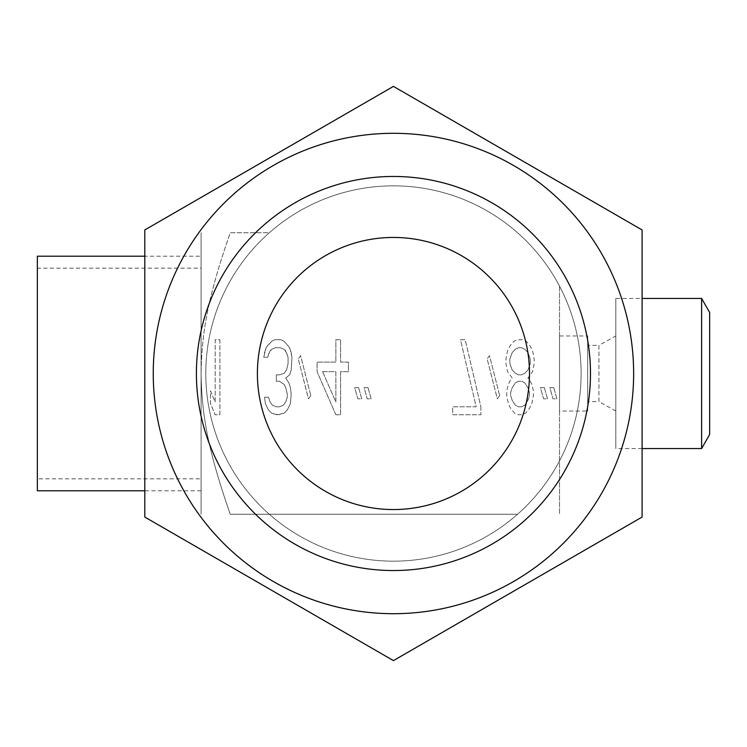 <?xml version="1.0" encoding="UTF-8"?>
<svg xmlns="http://www.w3.org/2000/svg" width="747" height="747" viewBox="0 0 747 747"><rect width="100%" height="100%" fill="white"/><g stroke="black" fill="none" stroke-linecap="round" stroke-linejoin="round"><path stroke-width="0.56" stroke-dasharray="3.73 2.8" d="M559.522 286.129L559.522 514.244L559.522 286.129A187.656 187.656 0 0 0 393.445 185.844A187.656 187.656 0 0 1 581.101 373.5A187.656 187.656 0 0 1 269.322 514.244A187.656 187.656 0 0 1 269.322 232.756L230.244 232.756C209.468 292.544 201.671 329.11 201.092 373.5C201.69 329.063 209.44 292.647 230.244 232.756L269.322 232.756A187.656 187.656 0 0 1 393.445 185.844A187.656 187.656 0 0 0 205.789 373.5A187.656 187.656 0 0 0 517.568 514.244L230.244 514.244C209.468 454.456 201.671 417.89 201.092 373.5C201.69 417.937 209.44 454.353 230.244 514.244L517.568 514.244A187.656 187.656 0 0 0 559.522 286.129M559.522 335.973L559.522 411.027L559.522 335.973L587.674 335.973L587.674 411.027L559.522 411.027M587.674 335.973L587.674 411.027M587.674 345.347L587.674 401.653L587.674 345.347L598.935 345.347L598.935 401.653L587.674 401.653M598.935 345.347L598.935 401.653L615.817 411.027L615.817 335.973L598.935 345.347M615.817 335.973L615.817 411.027M615.817 298.436L615.817 448.564L615.817 298.436L642.093 298.436M642.093 448.564L615.817 448.564M701.61 298.436L701.61 448.564M709.65 312.507L709.65 434.493M393.445 613.698A240.198 240.198 0 0 1 153.247 373.5A240.198 240.198 0 0 1 393.445 133.302A240.198 240.198 0 0 1 633.643 373.5A240.198 240.198 0 0 1 393.445 613.698M219.889 339.717L219.889 414.781L215.183 414.781L210.477 403.604L210.477 390.83L215.183 402.007L215.183 339.717L219.889 339.717L219.889 414.781L215.183 414.781L210.477 403.604L210.477 390.83L215.183 402.007L215.183 339.717L219.889 339.717M289.64 347.71L291.993 357.29L291.209 370.064L289.64 374.854L285.718 378.047L288.856 382.847L290.424 387.637L291.209 394.024L290.424 403.604L287.287 409.991L284.149 413.184L277.1 414.781L271.609 413.184L268.481 409.991L265.344 403.604L264.559 397.217L268.481 397.217L270.05 402.007L272.394 405.201L276.315 406.798L279.453 406.798L283.374 405.201L285.718 402.007L287.287 397.217L287.287 394.024L285.718 387.637L284.149 384.444L279.453 381.25L276.315 381.25L276.315 374.854L279.453 374.854L284.149 373.257L286.503 370.064L288.071 363.677L288.071 357.29L285.718 350.903L284.149 349.307L280.237 347.71L275.531 347.71L271.609 349.307L268.481 354.097L267.697 357.29L263.775 357.29L264.559 352.5L266.128 347.71L268.481 344.516L271.609 341.323L274.747 339.717L281.021 339.717L284.149 341.323L289.64 347.71L291.209 352.5L291.993 357.29L291.209 370.064L289.64 374.854L285.718 378.047L288.856 382.847L290.424 387.637L291.209 394.024L290.424 403.604L287.287 409.991L284.149 413.184L278.668 414.781L271.609 413.184L268.481 409.991L265.344 403.604L264.559 397.217L268.481 397.217L270.05 402.007L272.394 405.201L276.315 406.798L279.453 406.798L283.374 405.201L285.718 402.007L287.287 397.217L287.287 394.024L285.718 387.637L284.149 384.444L279.453 381.25L276.315 381.25L276.315 374.854L279.453 374.854L284.149 373.257L286.503 370.064L288.071 363.677L288.071 357.29L287.287 354.097L284.149 349.307L280.237 347.71L275.531 347.71L271.609 349.307L270.05 350.903L267.697 357.29L263.775 357.29L266.128 347.71L271.609 341.323L274.747 339.717L281.021 339.717L284.149 341.323L289.64 347.71M310.799 395.621L308.455 398.814L298.258 358.887L300.611 355.693L310.799 395.621L308.455 398.814L298.258 358.887L300.611 355.693L310.799 395.621M335.879 414.781L317.073 371.661L317.073 362.08L335.879 362.08L335.879 339.717L340.585 339.717L340.585 362.08L348.419 362.08L348.419 371.661L340.585 371.661L340.585 414.781L335.879 414.781L317.073 371.661L317.073 362.08L335.879 362.08L335.879 339.717L340.585 339.717L340.585 362.08L348.419 362.08L348.419 371.661L340.585 371.661L340.585 414.781L335.879 414.781M358.607 387.637L361.744 398.814L357.832 398.814L354.694 387.637L358.607 387.637L361.744 398.814L357.832 398.814L354.694 387.637L358.607 387.637M368.019 387.637L371.147 398.814L367.235 398.814L364.097 387.637L368.019 387.637L371.147 398.814L367.235 398.814L364.097 387.637L368.019 387.637M480.881 406.798L480.881 414.781L452.663 414.781L452.663 406.798L476.175 406.798L460.497 339.717L465.204 339.717L480.881 406.798L480.881 414.781L452.663 414.781L452.663 406.798L476.175 406.798L460.497 339.717L465.204 339.717L480.881 406.798M499.687 395.621L497.334 398.814L487.147 358.887L489.5 355.693L499.687 395.621L497.334 398.814L487.147 358.887L489.5 355.693L499.687 395.621M512.227 378.047L507.53 371.661L505.962 363.677L505.962 358.887L507.53 350.903L509.874 346.113L513.796 341.323L517.718 339.717L522.414 339.717L526.336 341.323L530.258 346.113L532.611 350.903L534.17 358.887L534.17 363.677L532.611 371.661L527.905 378.047L529.474 379.653L531.827 384.444L533.395 390.83L533.395 395.621L531.827 403.604L529.474 408.394L525.552 413.184L521.63 414.781L518.502 414.781L514.58 413.184L510.659 408.394L508.315 403.604L506.746 395.621L506.746 390.83L508.315 384.444L510.659 379.653L512.227 378.047L507.53 371.661L505.962 363.677L505.962 358.887L507.53 350.903L509.874 346.113L513.796 341.323L517.718 339.717L522.414 339.717L526.336 341.323L530.258 346.113L532.611 350.903L534.17 358.887L534.17 363.677L532.611 371.661L527.905 378.047L529.474 379.653L531.827 384.444L533.395 390.83L533.395 395.621L531.827 403.604L529.474 408.394L525.552 413.184L521.63 414.781L518.502 414.781L514.58 413.184L510.659 408.394L508.315 403.604L506.746 395.621L506.746 390.83L508.315 384.444L510.659 379.653L512.227 378.047M544.367 387.637L547.495 398.814L543.583 398.814L540.445 387.637L544.367 387.637L547.495 398.814L543.583 398.814L540.445 387.637L544.367 387.637M553.77 387.637L556.907 398.814L552.985 398.814L549.848 387.637L553.77 387.637L556.907 398.814L552.985 398.814L549.848 387.637L553.77 387.637M322.555 371.661L335.879 402.007L335.879 371.661L322.555 371.661L335.879 402.007L335.879 371.661L322.555 371.661M518.502 347.71L515.365 349.307L512.227 352.5L509.874 358.887L509.874 363.677L512.227 370.064L515.365 373.257L518.502 374.854L521.63 374.854L524.767 373.257L527.905 370.064L530.258 363.677L530.258 358.887L527.905 352.5L524.767 349.307L521.63 347.71L518.502 347.71L515.365 349.307L512.227 352.5L509.874 358.887L509.874 363.677L512.227 370.064L515.365 373.257L518.502 374.854L521.63 374.854L524.767 373.257L527.905 370.064L530.258 363.677L530.258 358.887L527.905 352.5L524.767 349.307L521.63 347.71L518.502 347.71M521.63 406.798L524.767 405.201L527.905 400.411L529.474 395.621L529.474 392.427L527.905 387.637L524.767 382.847L521.63 381.25L518.502 381.25L515.365 382.847L512.227 387.637L510.659 392.427L510.659 395.621L512.227 400.411L515.365 405.201L518.502 406.798L521.63 406.798L524.767 405.201L527.905 400.411L529.474 395.621L529.474 392.427L527.905 387.637L524.767 382.847L521.63 381.25L518.502 381.25L515.365 382.847L512.227 387.637L510.659 392.427L510.659 395.621L512.227 400.411L515.365 405.201L518.502 406.798L521.63 406.798M201.092 232.756L201.092 514.244L201.092 232.756M201.092 268.173L201.092 478.827L201.092 268.173L37.35 268.173L37.35 478.827L201.092 478.827M201.092 256.212L201.092 490.788L201.092 256.212L144.797 256.212M201.092 490.788L144.797 490.788M37.35 256.212L37.35 490.788M37.35 268.173L37.35 478.827M393.445 660.609L144.797 517.055L144.797 229.945L393.445 86.391L642.093 229.945L642.093 517.055L393.445 660.609M393.445 570.54A197.04 197.04 0 0 1 196.405 373.5A197.04 197.04 0 0 1 393.445 176.46A197.04 197.04 0 0 1 590.485 373.5A197.04 197.04 0 0 1 393.445 570.54M393.445 509.557A136.057 136.057 0 0 1 257.398 373.5A136.057 136.057 0 0 1 393.445 237.443A136.057 136.057 0 0 1 529.502 373.5A136.057 136.057 0 0 1 393.445 509.557"/><path stroke-width="1.12" d="M701.61 448.564L701.61 298.436L709.65 312.507L709.65 434.493L701.61 448.564L642.093 448.564M701.61 298.436L642.093 298.436M144.797 490.788L37.35 490.788L37.35 256.212L144.797 256.212M144.797 229.945L393.445 86.391L642.093 229.945L642.093 517.055L393.445 660.609L144.797 517.055L144.797 229.945M393.445 613.698A240.198 240.198 0 0 1 153.247 373.5A240.198 240.198 0 0 1 393.445 133.302A240.198 240.198 0 0 1 633.643 373.5A240.198 240.198 0 0 1 393.445 613.698M393.445 570.54A197.04 197.04 0 0 1 196.405 373.5A197.04 197.04 0 0 1 393.445 176.46A197.04 197.04 0 0 1 590.485 373.5A197.04 197.04 0 0 1 393.445 570.54M393.445 509.557A136.057 136.057 0 0 1 257.398 373.5A136.057 136.057 0 0 1 393.445 237.443A136.057 136.057 0 0 1 529.502 373.5A136.057 136.057 0 0 1 393.445 509.557"/></g></svg>
